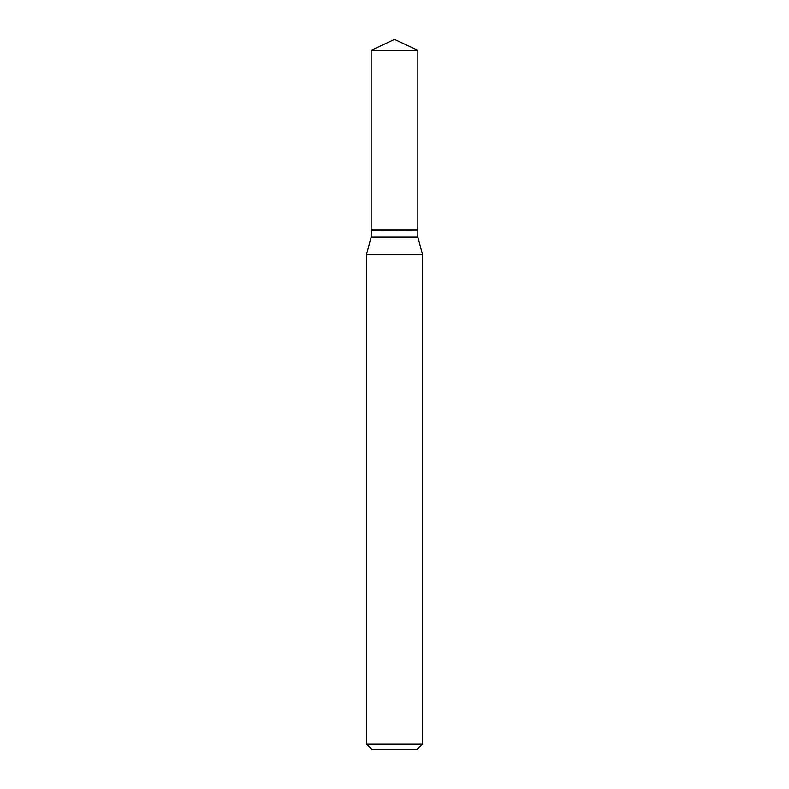 <?xml version="1.0" encoding="UTF-8"?>
<svg xmlns="http://www.w3.org/2000/svg" width="789" height="789" viewBox="0 0 789 789"><rect width="100%" height="100%" fill="white"/><g stroke="black" fill="none" stroke-linecap="round" stroke-linejoin="round"><path stroke-width="1.18" d="M417.854 50.338L371.146 50.338L371.146 230.063L417.854 230.063L417.854 50.338L394.5 39.45L371.146 50.338M371.382 230.063L371.146 237.085L366.471 254.531L366.471 743.948L422.529 743.948L416.917 749.55L372.083 749.55L366.471 743.948M417.618 230.063L371.146 230.299M417.854 230.299L417.854 237.085L422.529 254.531L366.471 254.531M422.529 254.531L422.529 743.948M417.854 237.085L371.146 237.085"/></g></svg>

